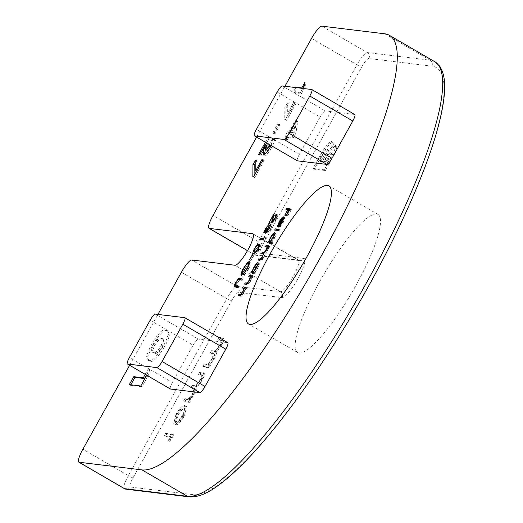 <?xml version="1.0" encoding="UTF-8"?>
<svg xmlns="http://www.w3.org/2000/svg" width="523" height="523" viewBox="0 0 523 523"><rect width="100%" height="100%" fill="white"/><g stroke="black" fill="none" stroke-linecap="round" stroke-linejoin="round"><path stroke-width="0.39" stroke-dasharray="2.62 1.96" d="M145.204 374.35L148.323 368.754L147.591 373.729L146.747 375.246M302.739 88.42L300.267 92.859L293.351 92.015L295.822 87.576M277.739 123.814L278.89 123.951L273.738 133.215L272.581 133.071L277.739 123.814L280.119 124.664L278.89 123.951M150.147 320.22L193.118 345.206L172.361 382.496L129.397 357.51M193.118 345.206A7.263 1.517 120.2 0 1 198.269 339.081L155.298 314.094M184.711 317.67L227.675 342.657L198.269 339.081M170.348 388.968A7.263 1.517 120.2 0 1 172.361 382.496M256.61 137.118L284.924 86.249M129.612 365.283L157.926 314.415M277.144 92.055L320.115 117.041L299.359 154.331L256.388 129.344M320.115 117.041A7.263 1.517 120.2 0 1 325.267 110.915L282.296 85.929M311.701 89.505L354.672 114.491L325.267 110.915M297.345 160.803A7.263 1.517 120.2 0 1 299.359 154.331M296.469 120.78L294.697 132.43L291.912 137.438L287.389 136.889L286.055 139.288L284.904 139.151L286.238 136.745L284.819 136.575L287.493 131.77L288.912 131.946L295.214 120.623L297.698 121.493L295.926 133.143L294.697 132.43M270.038 144.93L270.09 142.655L272.954 137.941L271.104 145.551M265.403 142.23L268.534 136.608L269.162 136.686L267.345 143.361M293.769 102.318L294.92 102.462L285.375 119.61L284.734 119.532L284.852 106.947L287.774 102.756L287.67 113.275L293.769 102.318L296.149 103.175L294.92 102.462M168.092 334.465C167.621 337.289 166.046 341.107 163.379 345.919C156.305 357.32 151.487 362.125 148.924 360.354L147.578 359.942L146.525 355.836L151.232 344.69C158.227 333.347 162.999 328.542 165.549 330.275L166.896 330.686L168.092 334.465L169.321 335.178C168.851 338.008 167.275 341.826 164.608 346.631L163.379 345.919M205.376 364.753L204.042 367.153L209.095 367.767L210.429 365.368L209.553 365.257L214.273 358.634C215.999 355.463 216.744 353.339 216.515 352.26L221.726 345.239C224.236 340.29 224.661 337.989 223.007 338.329L220.268 337.995L218.934 340.395L222.255 340.904L220.445 340.015C221.772 339.59 221.51 341.212 219.647 344.866L220.876 345.585C217.843 350.456 215.816 352.463 214.79 351.613L212.822 351.371L211.488 353.777L214.744 354.287L213.417 358.974C210.521 363.668 208.553 365.675 207.5 365.008L205.376 364.753L204.147 364.041L202.813 366.44L204.042 367.153M202.813 366.44L207.866 367.054L209.2 364.655L208.324 364.544L213.044 357.922C214.77 354.751 215.515 352.626 215.286 351.548L220.497 344.526C223.007 339.577 223.439 337.276 221.778 337.616L223.569 338.505L221.778 337.616L219.039 337.283L220.268 337.995M219.039 337.283L217.705 339.682L220.445 340.015L221.674 340.728C223.001 340.31 222.733 341.924 220.876 345.585M186.09 399.395L184.756 401.801L189.81 402.416L191.143 400.01L190.267 399.905L194.987 393.283C196.713 390.112 197.465 387.988 197.23 386.909L202.44 379.888C204.951 374.939 205.382 372.631 203.722 372.977L200.982 372.644L199.649 375.043L202.97 375.547L201.159 374.664C202.493 374.239 202.224 375.854 200.361 379.515L201.59 380.228C198.557 385.098 196.53 387.112 195.504 386.262L193.536 386.02L192.203 388.419L195.458 388.929L194.138 393.623C191.241 398.31 189.267 400.324 188.221 399.657L186.09 399.395L184.867 398.683L183.527 401.082L184.756 401.801M183.527 401.082L188.581 401.697L189.921 399.297L189.038 399.193L193.758 392.564C195.484 389.4 196.236 387.275 196.001 386.196L201.218 379.175C203.728 374.226 204.153 371.918 202.493 372.258L204.284 373.147L202.493 372.258L199.76 371.925L200.982 372.644M199.76 371.925L198.42 374.331L201.159 374.664L202.388 375.377C203.715 374.952 203.454 376.573 201.59 380.228M185.92 406.338C184.325 405.43 181.396 408.358 177.147 415.131L175.015 424.277L175.8 424.519C177.323 425.545 180.2 422.708 184.416 416.014L186.633 406.554L184.691 405.619C183.096 404.717 180.167 407.646 175.918 414.412L177.147 415.131M319.854 281.302A79.875 16.703 120.2 0 1 377.972 214.437A79.875 16.703 120.2 0 1 352.26 291.88A79.875 16.703 120.2 0 1 297.679 352.535A79.875 16.703 120.2 0 1 319.854 281.302M171.681 437.202L169.387 441.314L170.969 439.83L173.728 434.888L166.811 434.044L165.471 436.444L171.681 437.202L170.452 436.483L168.158 440.601L169.387 441.314M332.693 142.249C329.823 143.139 325.94 148.035 321.044 156.939L314.238 169.164L325.476 170.531L334.086 154.677C336.707 149.218 337.413 146.211 336.197 145.649C335.23 145.629 333.674 147.048 331.517 149.898C333.589 145.074 333.981 142.524 332.693 142.249L331.464 141.537L332.693 142.249M330.294 149.186C332.36 144.361 332.752 141.805 331.464 141.537C328.594 142.419 324.711 147.316 319.815 156.227L313.009 168.452L324.247 169.818L332.863 153.958C335.478 148.506 336.184 145.499 334.968 144.936L336.452 145.727L334.968 144.936C334.007 144.917 332.445 146.329 330.294 149.186L331.517 149.898M168.158 440.601L169.746 439.117L170.969 439.83M169.746 439.117L172.498 434.168L173.728 434.888M172.498 434.168L165.582 433.332L166.811 434.044M165.582 433.332L164.242 435.731L165.471 436.444M164.242 435.731L170.452 436.483M175.918 414.412L173.786 423.565L175.8 424.519M174.571 423.8C176.094 424.833 178.971 421.996 183.187 415.301L184.416 416.014M183.187 415.301L185.404 405.841L184.691 405.619M183.357 408.025L184.586 408.738C186.45 408.313 186.175 410.679 183.756 415.844C180.461 420.956 178.258 423.048 177.14 422.113L176.369 421.871L177.898 415.138L182.285 409.542L184.586 408.738L183.357 408.025C185.227 407.594 184.946 409.967 182.527 415.131C179.239 420.244 177.029 422.329 175.911 421.401L175.14 421.159L176.676 414.419L181.056 408.823L183.357 408.025M182.527 415.131L183.756 415.844M181.056 408.823L182.285 409.542M176.676 414.419L177.898 415.138M188.581 401.697L189.81 402.416M189.921 399.297L191.143 400.01M189.038 399.193L190.267 399.905M191.261 396.565L192.49 397.277M193.758 392.564L194.987 393.283M196.001 386.196L197.23 386.909M201.218 379.175L202.44 379.888M198.42 374.331L199.649 375.043M200.361 379.515C197.328 384.385 195.301 386.392 194.275 385.543L192.314 385.307L193.536 386.02M192.314 385.307L190.973 387.706L192.203 388.419M190.973 387.706L194.229 388.216L192.909 392.91L194.138 393.623M192.909 392.91C190.012 397.598 188.038 399.611 186.992 398.944L184.867 398.683M207.866 367.054L209.095 367.767M209.2 364.655L210.429 365.368M208.324 364.544L209.553 365.257M210.547 361.923L211.769 362.635M213.044 357.922L214.273 358.634M215.286 351.548L216.515 352.26M220.497 344.526L221.726 345.239M217.705 339.682L218.934 340.395M219.647 344.866C216.614 349.737 214.587 351.75 213.561 350.9L211.593 350.658L212.822 351.371M211.593 350.658L210.259 353.064L211.488 353.777M210.259 353.064L213.515 353.574L212.188 358.262L213.417 358.974M212.188 358.262C209.292 362.955 207.324 364.962 206.278 364.296L204.147 364.041M295.926 133.143L293.142 138.15L291.912 137.438M293.142 138.15L288.618 137.601L287.389 136.889M288.618 137.601L287.284 140.001L286.055 139.288M287.284 140.001L284.904 139.151M286.127 139.863L287.467 137.464L286.238 136.745M287.467 137.464L284.819 136.575M286.048 137.288L288.722 132.489L287.493 131.77M288.722 132.489L290.141 132.659L288.912 131.946M290.141 132.659L296.436 121.336L295.214 120.623M296.436 121.336L297.698 121.493M294.586 126.873L291.291 132.796L293.645 133.084L294.586 126.873L293.357 126.161L290.062 132.084L292.416 132.371L293.357 126.161M291.291 132.796L290.062 132.084M293.645 133.084L292.416 132.371M255.865 162.555L257.12 160.757L257.015 171.276L263.115 160.319L262.814 160.149M263.115 160.319L264.265 160.463L263.036 159.744M264.265 160.463L254.721 177.611L253.492 176.898M254.721 177.611L252.844 176.82M254.073 177.532L254.093 175.82M257.12 160.757L255.891 160.045M268.345 150.232L270.267 147.094M270.496 147.225C271.751 144.721 272.025 143.433 271.313 143.374L270.09 142.655M270.208 142.707L271.437 143.42L273.987 138.569L272.758 137.856M270.358 146.937L271.587 147.649C274.536 142.034 275.34 139.007 273.987 138.569L272.954 137.941M271.587 147.649C268.757 152.533 266.573 155.122 265.043 155.429L263.814 154.716M265.043 155.429L264.435 154.533M265.998 146.296L260.984 155.298L259.754 154.586M260.984 155.298L258.604 154.448M259.833 155.161L265.063 145.754M266.632 142.949L269.757 137.32L268.534 136.608M269.757 137.32L270.391 137.399L269.162 136.686M270.391 137.399L268.162 145.584C267.299 148.238 267.122 149.911 267.626 150.617M280.119 124.664L274.961 133.927L273.738 133.215M274.961 133.927L272.581 133.071M273.81 133.783L278.968 124.526M296.149 103.175L286.604 120.329L285.375 119.61M286.604 120.329L284.734 119.532M285.957 120.251L286.081 107.66L284.852 106.947M286.081 107.66L289.003 103.476L287.774 102.756M289.003 103.476L288.899 113.988L287.67 113.275M288.899 113.988L294.998 103.038M306.073 83.137L305.628 86.145L301.496 93.571L294.58 92.728L297.254 87.929L303.02 88.629L306.073 83.137L304.844 82.425M305.628 86.145L304.399 85.432M301.496 93.571L300.267 92.859M294.58 92.728L293.351 92.015M297.254 87.929L296.868 87.701M303.02 88.629L302.634 88.407M319.815 156.227L321.044 156.939M313.009 168.452L314.238 169.164M324.247 169.818L325.476 170.531M332.863 153.958L334.086 154.677M327.202 149.349L328.431 150.062C328.941 151.454 327.64 154.795 324.515 160.097L323.482 161.96L320.599 161.607L321.848 159.358C324.417 154.363 326.607 151.265 328.431 150.062L327.202 149.349C327.712 150.735 326.411 154.082 323.292 159.378L322.253 161.247L319.37 160.894L320.619 158.646C323.188 153.651 325.378 150.552 327.202 149.349M330.353 152.709L331.582 153.422C332.072 154.193 331.268 156.397 329.163 160.038L327.803 162.483L325.352 162.189L326.509 160.116C328.588 156.227 330.281 153.991 331.582 153.422L330.353 152.709C330.843 153.481 330.039 155.684 327.934 159.325L326.574 161.77L324.123 161.47L325.28 159.397C327.365 155.508 329.052 153.278 330.353 152.709M326.574 161.77L327.803 162.483M324.123 161.47L325.352 162.189M323.292 159.378L324.515 160.097M322.253 161.247L323.482 161.96M319.37 160.894L320.599 161.607M164.608 346.631C157.534 358.033 152.716 362.844 150.153 361.066L148.924 360.354M150.153 361.066L148.807 360.654L147.754 356.549L152.454 345.402L151.232 344.69M152.454 345.402C159.45 334.06 164.222 329.261 166.778 330.987L165.549 330.275M166.778 330.987L168.125 331.405L169.321 335.178M152.618 350.56L153.514 352.809L154.573 353.123C155.847 354.509 158.476 352.325 162.45 346.579L163.699 339.329L162.333 338.93C161.064 337.596 158.462 339.826 154.527 345.618L152.618 350.56L151.389 349.848L152.285 352.097L153.344 352.41C154.618 353.79 157.246 351.613 161.221 345.866L162.47 338.616L161.104 338.211C159.835 336.884 157.233 339.113 153.304 344.899L151.389 349.848M154.573 353.123L153.344 352.41M162.45 346.579L161.221 345.866M154.527 345.618L153.304 344.899M162.333 338.93L161.104 338.211M146.433 375.063L149.552 369.467L148.323 368.754M149.552 369.467L148.813 374.442L147.591 373.729M148.813 374.442L141.981 386.719L140.759 386.007M141.981 386.719L130.547 385.327L129.318 384.614M130.547 385.327L130.842 384.797M289.847 209.396L291.37 209.579L290.141 208.867M291.37 209.579L287.742 216.097L286.512 215.384M287.742 216.097L286.159 215.339M287.382 216.051L290.343 210.736L289.402 210.187M290.343 210.736L288.055 209.893M289.278 210.606L286.323 215.927L285.094 215.208M286.323 215.927L284.741 215.169M285.963 215.881L288.925 210.566L287.983 210.017M288.925 210.566L286.016 209.645M287.238 210.357L287.532 209.828M283.558 218.117L284.584 217.542L284.8 218.771L283.146 222.654L280.459 226.524L278.988 227.485L283.858 218.738L280.936 222.19L279.713 221.477M280.936 222.19L279.465 225.858L278.243 225.138M279.465 225.858L278.726 226.904L277.504 226.191M278.726 226.904L280.544 222.301L279.57 221.739M280.544 222.301L283.27 218.398M284.8 218.771L283.571 218.058M283.146 222.654L281.917 221.935M280.459 226.524L279.23 225.812M278.988 227.485L277.759 226.773M283.858 218.738L283.459 218.509L284.094 218.902L279.962 226.322L282.799 222.674L284.094 218.902M279.962 226.322L279.177 225.864M283.963 220.124L283.067 219.608M282.799 222.674L281.819 222.105M278.576 229.813L280.093 230.002L278.87 229.283M280.093 230.002L279.426 231.199L278.197 230.486M279.426 231.199L275.883 230.767L274.653 230.055M275.883 230.767L276.177 230.238M274.745 233.951L275.817 233.323C276.432 233.742 275.915 235.507 274.255 238.619L271.522 242.509L273.032 242.692L271.803 241.979M273.032 242.692L272.365 243.895L271.136 243.182M272.365 243.895L268.815 243.463L267.586 242.75M268.815 243.463L269.11 242.934M269.92 242.312L271.659 238.266L270.685 237.697M271.659 238.266L274.542 234.154M274.255 238.619L273.032 237.906M271.947 238.344C270.653 240.757 270.254 242.116 270.744 242.417C271.483 242.273 272.548 240.998 273.941 238.599C275.209 236.213 275.614 234.853 275.144 234.526L271.947 238.344L270.718 237.632M274.667 234.232L273.915 233.814M273.941 238.599L272.96 238.03M268.292 246.326L269.816 246.516L268.587 245.797M269.816 246.516L269.149 247.712L267.92 247M269.149 247.712L267.482 246.948M268.711 247.66L268.306 249.059L267.083 248.347M268.306 249.059L267.318 251.092L266.089 250.38M267.318 251.092L264.971 254.126L263.742 253.413M264.971 254.126L263.585 257.787L262.363 257.074M263.585 257.787C262.101 260.232 261.088 261.291 260.546 260.951L257.944 260.068M259.173 260.787L259.473 260.245M260.539 259.67L261.212 259.748L263.396 257.538L262.415 256.97M263.396 257.538C264.612 255.067 264.769 253.962 263.88 254.217L261.67 253.38M263.657 253.982L262.651 253.498M262.899 254.093L263.128 253.681M264.265 252.982L264.847 253.054C265.207 253.452 265.965 252.714 267.122 250.844L266.142 250.275M267.122 250.844C268.299 248.464 268.489 247.366 267.684 247.536L265.39 246.693M267.41 247.294L266.455 246.823M266.619 247.405L266.861 246.98M258.035 263.965L259.107 263.344C259.728 263.755 259.205 265.521 257.551 268.632L254.838 272.529L255.302 272.581L254.08 271.868M255.302 272.581L254.636 273.784L253.407 273.071M254.636 273.784L252.112 273.477L250.883 272.764M252.112 273.477L252.406 272.947M253.217 272.326L254.956 268.279L253.982 267.711M254.956 268.279L257.832 264.174M257.551 268.632L256.322 267.92M254.838 272.529L253.988 272.032M255.244 268.358C253.949 270.77 253.544 272.13 254.034 272.431C254.779 272.287 255.845 271.019 257.231 268.613C258.506 266.227 258.905 264.867 258.434 264.54L255.244 268.358L254.015 267.645M257.963 264.246L257.211 263.827M257.231 268.613L256.25 268.044M251.589 276.34L253.112 276.53L251.883 275.817M253.112 276.53L252.439 277.726L251.217 277.013M252.439 277.726L250.759 276.961M251.988 277.674L250.412 281.452L249.19 280.74M250.412 281.452C248.804 284.133 247.699 285.296 247.098 284.957L244.581 284.081M245.81 284.8L246.117 284.244M247.124 283.675L248.32 283.669L247.542 283.218M248.32 283.669L250.223 281.204L249.242 280.635M250.223 281.204L251.406 277.798L250.661 277.367M249.602 276.817L251.406 277.798L248.686 276.706M249.916 277.419L250.144 277M245.287 287.663L246.81 287.846L245.581 287.134M246.81 287.846L246.143 289.049L244.914 288.336M246.143 289.049L244.457 288.278M245.686 288.99L244.117 292.775L242.888 292.063M244.117 292.775C242.502 295.449 241.397 296.619 240.796 296.273L238.279 295.403M239.508 296.116L239.815 295.56M240.822 294.998L242.018 294.992L241.24 294.534M242.018 294.992L243.921 292.527L242.94 291.958M243.921 292.527L245.104 289.121L244.359 288.689M243.3 288.14L245.104 289.121L242.384 288.029M243.613 288.742L243.849 288.323M272.901 221.68L274.163 216.953L270.345 223.138L275.405 214.044L273.601 222.066L275.915 219.248L274.974 218.706M275.915 219.248L276.844 216.051L276.327 215.751M276.844 216.051L277.51 214.855L276.438 214.227M275.006 218.64L276.236 219.359C277.667 216.659 278.092 215.162 277.51 214.855L276.373 214.175M276.236 219.359C274.817 221.817 273.725 223.125 272.96 223.275L271.731 222.556M272.96 223.275L272.882 221.745M274.163 216.953L273.326 216.47M270.698 223.184L269.469 222.465M270.345 223.138L269.116 222.425M275.405 214.044L274.176 213.332M273.947 219.412L272.718 218.699M273.522 222.04L272.941 221.687L273.522 222.04M270.358 229.237L272.052 225.178L270.718 229.264L267.645 233.062L267.802 231.414L265.645 233.552C265.122 233.14 265.606 231.552 267.103 228.786L270.607 224.452L267.449 228.852L266.279 232.349L269.306 228.322L269.659 228.368L268.319 231.866L270.358 229.237L269.41 228.688M271.378 226.374L270.679 225.969M272.052 225.178L270.822 224.465M270.718 229.264L269.489 228.551M267.802 231.414L266.992 230.944M266.704 232.827L265.475 232.114M267.103 228.786L266.161 228.244M270.607 224.452L269.378 223.739M269.94 225.655L268.711 224.936M268.874 226.642L267.652 225.929M267.449 228.852L266.22 228.139M265.606 231.97L266.279 232.349L265.612 231.964M269.306 228.322L268.364 227.773M269.659 228.368L268.43 227.649M267.05 231.133L267.573 231.428M263.592 238.978L264.762 239.122L265.906 237.063L264.677 236.35M265.906 237.063L265.821 237.893L264.599 237.181M265.821 237.893L264.448 240.364L263.219 239.652M264.448 240.364L260.99 239.946L259.761 239.233M260.99 239.946L261.284 239.416M264.762 239.122L263.821 238.573M254.328 252.38L255.642 249.379L254.701 248.837M255.642 249.379L258.395 245.718M259.467 245.15L259.951 245.13L259.375 244.797M258.048 249.111L259.277 249.824C260.925 246.418 261.147 244.856 259.951 245.13L259.12 244.535M259.277 249.824C257.153 253.21 255.688 254.675 254.891 254.217L253.662 253.505M254.891 254.217L254.185 253.472M253.74 251.694L255.557 253.021C256.152 253.42 257.264 252.354 258.898 249.824C260.127 247.216 260.251 246.052 259.284 246.333C258.722 245.869 257.617 246.908 255.976 249.464L254.969 252.406L255.257 252.844M259.316 246.248L258.055 245.614M258.898 249.824L257.957 249.275M255.976 249.464L254.747 248.752M253.642 255.348L254.001 255.394L250.779 260.5L253.642 255.348L252.701 254.806M254.001 255.394L252.772 254.681M251.138 260.539L249.909 259.826M250.779 260.5L249.556 259.781M249.667 262.435L250.497 262.108C251.393 262.664 250.667 265.141 248.314 269.528L247.085 268.815M248.314 269.528L244.287 275.458L243.058 274.738M244.287 275.458L244.607 274.398L243.744 273.895M244.607 274.398L247.98 269.443L247.039 268.894M247.98 269.443C249.876 265.9 250.497 263.86 249.844 263.311L248.615 262.598M249.549 263.115L249.844 263.311C248.628 263.71 246.954 265.762 244.836 269.476L243.607 268.757M244.836 269.476C243.267 272.32 242.633 274.137 242.94 274.928L241.999 274.379M242.94 274.928L245.424 270.463L244.483 269.92M245.424 270.463L244.548 269.796M245.777 270.509L242.626 276.17L241.397 275.458M243.6 268.776L244.542 269.325C242.26 273.568 241.619 275.85 242.626 276.17L241.195 275.386M244.542 269.325L248.418 263.612L247.627 263.147M248.418 263.612L249.138 262.873M241.351 278.942L242.875 279.132L241.646 278.413M242.875 279.132L242.201 280.328L240.979 279.615M242.201 280.328L239.639 280.073L238.416 279.36M239.639 280.073L237.259 283.093L236.03 282.381M237.259 283.093L236.233 286.048L235.004 285.336M237.246 286.316L238.769 286.506L237.54 285.793M238.769 286.506L238.096 287.702L236.873 286.99M238.096 287.702L235.703 287.356L235.428 286.813M235.657 285.761L236.867 283.12L235.925 282.57M236.867 283.12L239.92 279.027M303.804 258.427A22.509 4.707 -59.8 0 1 297.96 278.635A22.509 4.707 -59.8 0 1 281.989 297.613L238.697 292.35A10.166 2.125 -59.8 0 0 231.486 300.921L132.986 477.891A10.166 2.125 -59.8 0 0 130.345 487.018L193.242 494.666A246.156 51.47 120.2 0 0 367.885 287.14A246.156 51.47 120.2 0 0 431.756 66.146L368.859 58.498A10.166 2.125 -59.8 0 0 361.648 67.068L263.147 244.038A10.166 2.125 -59.8 0 0 260.506 253.165L303.804 258.427A4.354 4.243 -83.1 0 1 298.005 260.081A18.155 3.798 120.2 0 1 298.339 260.186A18.155 3.798 120.2 0 1 292.9 277.085A18.155 3.798 120.2 0 1 280.42 291.684L237.122 286.414L191.699 260.003M434.737 61.694A250.517 52.378 -59.8 0 0 430.187 60.21L384.758 33.799M181.396 272.248L226.819 298.659L128.318 475.629L82.895 449.218M281.989 297.613A4.354 4.243 96.9 0 0 280.42 291.684L234.99 265.266M247.503 250.622L254.714 254.812L298.005 260.081L253.171 234.01M311.558 38.395L356.98 64.806L258.48 241.776L213.057 215.365M431.756 66.146A4.354 4.243 -83.1 0 0 430.187 60.21L367.283 52.562L321.861 26.15M175.911 421.401L177.14 422.113M194.275 385.543L195.504 386.262M193.543 388.02L194.772 388.733M186.992 398.944L188.221 399.657M213.561 350.9L214.79 351.613M212.828 353.371L214.057 354.091M206.278 364.296L207.5 365.008M268.162 145.584L266.933 144.871M126.135 489.201A4.354 4.243 96.9 0 0 130.345 487.018M189.038 496.85A4.354 4.243 96.9 0 0 193.242 494.666M238.697 292.35A4.354 4.243 96.9 0 0 237.122 286.414A14.52 3.033 120.2 0 0 226.819 298.659A4.354 0.379 -150.9 0 0 231.486 300.921M132.986 477.891A4.354 0.379 29.1 0 1 128.318 475.629A14.52 3.033 120.2 0 0 124.291 488.58M368.859 58.498A4.354 4.243 96.9 0 0 367.283 52.562A14.52 3.033 120.2 0 0 356.98 64.806A4.354 0.379 -150.9 0 0 361.648 67.068M263.147 244.038A4.354 0.379 29.1 0 1 258.48 241.776A14.52 3.033 120.2 0 0 254.453 254.727L247.477 250.674M252.916 233.774L299.594 260.611L256.296 255.348L254.453 254.727A14.52 3.033 120.2 0 0 254.714 254.812A4.354 4.243 96.9 0 0 260.506 253.165M328.124 162.849L329.353 163.568M327.934 159.325L329.163 160.038M325.28 159.397L326.509 160.116M320.619 158.646L321.848 159.358M260.546 260.951L259.316 260.238M261.212 259.748L260.729 259.467M264.847 253.054L264.429 252.805M247.098 284.957L245.869 284.237M247.667 283.741L247.281 283.518M240.796 296.273L239.573 295.56M241.365 295.064L240.979 294.835M273.222 220.412L272.391 219.928M240.129 280.08L238.906 279.367M236.01 287.454L234.781 286.735M377.972 214.437L328.862 185.881M297.679 352.535L248.569 323.979M175.015 424.277L173.786 423.565M186.633 406.554L185.404 405.841M176.369 421.871L175.14 421.159M195.458 388.929L194.229 388.216M214.744 354.287L213.515 353.574M263.618 154.645L264.841 155.364M147.578 359.942L148.807 360.654M166.896 330.686L168.125 331.405M152.285 352.097L153.514 352.809M162.47 338.616L163.699 339.329M250.674 277.308L251.256 277.648M244.372 288.631L244.96 288.971M271.627 222.523L272.856 223.236M253.309 253.4L254.538 254.113M234.474 286.643L235.703 287.356"/><path stroke-width="0.78" d="M241.397 275.458C240.397 275.137 241.031 272.856 243.313 268.613L247.196 262.892L249.275 261.395C250.164 261.951 249.438 264.422 247.085 268.815L243.058 274.738L246.751 268.73C248.647 265.187 249.275 263.141 248.615 262.598C247.399 262.997 245.732 265.05 243.607 268.757C242.038 271.607 241.404 273.424 241.711 274.209L244.548 269.796L241.195 275.386M249.961 263.35L248.615 262.598M259.375 244.797L258.722 244.418C259.924 244.143 259.696 245.705 258.048 249.111C255.924 252.498 254.459 253.962 253.662 253.505C252.491 253.72 252.74 252.112 254.413 248.667C256.518 245.326 257.957 243.908 258.722 244.418L259.12 244.535M253.662 253.505L253.309 253.4M266.416 232.349L266.58 230.702L264.416 232.84C263.893 232.428 264.383 230.839 265.874 228.074L269.378 223.739L266.22 228.139L265.056 231.637L268.077 227.61L268.43 227.649L267.09 231.153L269.129 228.525L270.822 224.465L269.489 228.551L266.331 232.323M265.606 231.97L264.991 231.617L265.612 231.964M267.05 231.133L267.573 231.428L267.05 231.133M243.051 286.826L245.581 287.134L244.914 288.336L244.457 288.278L242.888 292.063C241.28 294.737 240.175 295.9 239.573 295.56L238.279 295.403L238.952 294.201L240.789 294.272L242.692 291.814L243.875 288.408L242.384 288.029L243.051 286.826L245.287 287.663M244.359 288.689L243.3 288.14M258.081 262.742L257.878 262.624C258.499 263.043 257.983 264.808 256.322 267.92L253.609 271.81L254.08 271.868L253.407 273.071L250.883 272.764L251.55 271.561L251.988 271.614L253.727 267.567C255.531 264.468 256.917 262.821 257.878 262.624L258.002 262.67M274.791 232.728L274.588 232.611C275.203 233.029 274.686 234.794 273.032 237.906L270.293 241.796L271.803 241.979L271.136 243.182L267.586 242.75L268.253 241.548L268.691 241.6L270.437 237.547C272.241 234.448 273.621 232.807 274.588 232.611L274.706 232.657M283.564 216.953L283.571 218.058L281.917 221.935L279.23 225.812L277.759 226.773L282.629 218.026L279.713 221.477L277.504 226.191L279.315 221.589C281.08 218.549 282.427 216.96 283.355 216.829L283.479 216.875M146.747 375.246L140.759 386.007L129.318 384.614L133.738 376.671L143.269 377.835L145.204 374.35M295.822 87.576L296.025 87.21L301.791 87.916L304.844 82.425L304.399 85.432L302.739 88.42M261.886 159.607L263.036 159.744L253.492 176.898L252.844 176.82L252.969 164.235L255.891 160.045L255.786 170.563L261.886 159.607L262.814 160.149M227.675 342.657A7.263 1.517 120.2 0 1 227.812 342.702A7.263 1.517 120.2 0 1 225.792 349.174L182.821 324.195A7.263 1.517 -59.8 0 0 184.841 317.716A7.263 1.517 -59.8 0 0 184.711 317.67L155.298 314.094A7.263 1.517 -59.8 0 0 150.147 320.22L129.397 357.51A7.263 1.517 -59.8 0 0 127.377 363.988A7.263 1.517 -59.8 0 0 127.507 364.028L156.92 367.604A7.263 1.517 -59.8 0 0 162.071 361.485L182.821 324.195M162.071 361.485L205.036 386.464L225.792 349.174M205.036 386.464A7.263 1.517 120.2 0 1 199.884 392.59L156.92 367.604M127.507 364.028L170.478 389.014L199.884 392.59M170.478 389.014A7.263 1.517 120.2 0 1 170.348 388.968L127.377 363.988M270.744 252.746A79.875 16.703 120.2 0 1 328.862 185.881A79.875 16.703 120.2 0 1 303.157 263.324A79.875 16.703 120.2 0 1 248.569 323.979A79.875 16.703 120.2 0 1 270.744 252.746M284.924 86.249L311.558 38.395A14.52 3.033 -59.8 0 1 321.861 26.15L384.758 33.799A250.517 52.378 120.2 0 1 389.315 35.283A250.517 52.378 120.2 0 1 314.271 268.462A250.517 52.378 120.2 0 1 142.027 469.902L79.13 462.254L124.552 488.672L187.45 496.32L142.027 469.902M247.477 250.674L209.023 228.316A14.52 3.033 -59.8 0 1 213.057 215.365L256.61 137.118M209.023 228.316A14.52 3.033 -59.8 0 0 209.292 228.401L247.503 250.622M157.926 314.415L181.396 272.248A14.52 3.033 -59.8 0 1 191.699 260.003L234.99 265.266A18.155 3.798 -59.8 0 0 247.477 250.674A18.155 3.798 -59.8 0 0 252.916 233.774A18.155 3.798 -59.8 0 0 252.583 233.67L209.292 228.401M189.038 496.85C197.197 497.556 206.827 493.83 217.928 485.671C225.792 480.022 234.422 472.446 243.796 462.947C256.447 450.12 269.953 434.404 284.309 415.798C308.583 384.215 332.438 348.41 355.882 308.38C393.388 244.339 424.133 177.107 437.11 130.573C440.791 117.525 443.131 106.123 444.138 96.389C445.714 82.712 444.125 72.527 439.385 65.846L434.737 61.694A250.517 52.378 -59.8 0 1 359.693 294.874A250.517 52.378 -59.8 0 1 187.45 496.32A4.354 4.243 96.9 0 0 189.038 496.85L126.135 489.201A4.354 4.243 96.9 0 1 124.552 488.672A14.52 3.033 120.2 0 1 124.291 488.58L78.862 462.169A14.52 3.033 -59.8 0 1 82.895 449.218L129.612 365.283M354.672 114.491A7.263 1.517 120.2 0 1 354.803 114.537A7.263 1.517 120.2 0 1 352.79 121.009L309.819 96.029A7.263 1.517 -59.8 0 0 311.839 89.551A7.263 1.517 -59.8 0 0 311.701 89.505L282.296 85.929A7.263 1.517 -59.8 0 0 277.144 92.055L256.388 129.344A7.263 1.517 -59.8 0 0 254.374 135.817A7.263 1.517 -59.8 0 0 254.505 135.862L283.911 139.438A7.263 1.517 -59.8 0 0 289.062 133.319L309.819 96.029M289.062 133.319L332.033 158.299L352.79 121.009M332.033 158.299A7.263 1.517 120.2 0 1 326.882 164.425L283.911 139.438M254.505 135.862L297.476 160.849L326.882 164.425M297.476 160.849A7.263 1.517 120.2 0 1 297.345 160.803L254.374 135.817M267.345 143.361L266.933 144.871C266.07 147.525 265.893 149.199 266.397 149.898L270.038 144.93M271.104 145.551L270.358 146.937C267.528 151.814 265.344 154.409 263.814 154.716L263.618 154.645M263.814 154.716C262.932 154.037 263.01 151.958 264.043 148.473L264.769 145.584L259.754 154.586L258.604 154.448L265.403 142.23M267.436 150.5L266.279 149.853L267.626 150.617L268.345 150.232M286.682 208.442L290.141 208.867L286.512 215.384L286.159 215.339L289.114 210.024L288.055 209.893L284.741 215.169L287.696 209.847L286.016 209.645L286.682 208.442L287.911 209.161L289.847 209.396M275.32 228.858L278.87 229.283L278.197 230.486L274.653 230.055L275.32 228.858L276.549 229.571L278.576 229.813M266.063 245.49L268.587 245.797L267.92 247L267.482 246.948L266.089 250.38L263.742 253.413L262.363 257.074C260.879 259.519 259.859 260.572 259.316 260.238L257.944 260.068L258.617 258.872L259.983 259.035L262.167 256.826C263.383 254.355 263.546 253.25 262.651 253.498L261.67 253.38L262.337 252.184L263.625 252.334C263.984 252.74 264.736 252.001 265.893 250.131C267.076 247.752 267.26 246.647 266.455 246.823L265.39 246.693L266.063 245.49L268.292 246.326M263.657 253.982L262.651 253.498M267.41 247.294L266.455 246.823M249.353 275.51L251.883 275.817L251.217 277.013L250.759 276.961L249.19 280.74C247.575 283.414 246.47 284.584 245.869 284.237L244.581 284.081L245.248 282.884L247.091 282.956L248.994 280.491L250.177 277.085L248.686 276.706L249.353 275.51L251.589 276.34M250.661 277.367L249.602 276.817M276.438 214.227L276.281 214.142C276.863 214.45 276.438 215.947 275.006 218.64C273.588 221.105 272.496 222.412 271.731 222.556L272.934 216.241L269.116 222.425L274.176 213.332L272.372 221.353L274.686 218.536L276.373 214.175M272.293 221.327L272.941 221.687L272.293 221.327M264.677 236.35L263.219 239.652L259.761 239.233L260.428 238.03L263.533 238.41L264.677 236.35M252.419 254.636L252.772 254.681L249.556 259.781L252.419 254.636L252.701 254.806M234.781 286.735C233.801 286.892 234.082 285.447 235.638 282.4L238.691 278.308L241.646 278.413L240.979 279.615L238.416 279.36L236.03 282.381L235.004 285.336L237.54 285.793L236.873 286.99L234.474 286.643M235.004 285.336L237.246 286.316M254.093 175.82L254.198 164.948L252.969 164.235M254.198 164.948L255.865 162.555M256.715 171.099L255.786 170.563M270.267 147.094L269.267 146.512M264.435 154.533L265.998 146.296L264.769 145.584M265.063 145.754L266.632 142.949M296.868 87.701L296.025 87.21M302.634 88.407L301.791 87.916M130.842 384.797L134.967 377.384L133.738 376.671M134.967 377.384L144.498 378.547L143.269 377.835M144.498 378.547L146.433 375.063M287.532 209.828L287.911 209.161M283.067 219.608L282.865 218.189L283.453 218.529L282.629 218.026M282.865 218.189L278.739 225.609L281.57 221.961L282.74 219.412M279.177 225.864L278.739 225.609M276.177 230.238L276.549 229.571M269.11 242.934L269.482 242.26L268.253 241.548M269.482 242.26L268.691 241.6M271.509 242.502L270.293 241.796M270.581 242.319L271.136 242.286M270.639 242.378L269.515 241.698C270.254 241.561 271.319 240.286 272.712 237.88C273.98 235.5 274.385 234.141 273.915 233.814L270.718 237.632C269.423 240.044 269.025 241.404 269.515 241.698L270.744 242.417M274.667 234.232L273.915 233.814M259.473 260.245L259.839 259.585L258.617 258.872M259.839 259.585L260.539 259.67M263.128 253.681L263.566 252.897L262.337 252.184M263.566 252.897L264.265 252.982M266.861 246.98L267.286 246.209M252.406 272.947L252.779 272.274L251.55 271.561M252.779 272.274L251.988 271.614M253.988 272.032L253.609 271.81M253.936 272.391L252.805 271.718C253.55 271.574 254.616 270.299 256.002 267.9C257.277 265.514 257.676 264.154 257.211 263.827L254.015 267.645C252.72 270.058 252.321 271.417 252.805 271.718L253.832 272.313M258.525 264.573L257.211 263.827M246.117 284.244L246.477 283.597L245.248 282.884M246.477 283.597L247.124 283.675M247.542 283.218L247.091 282.956M250.144 277L250.582 276.222M239.815 295.56L240.175 294.913L238.952 294.201M240.175 294.913L240.822 294.998M241.24 294.534L240.789 294.272M243.849 288.323L244.28 287.539M276.327 215.751L275.614 215.339M273.326 216.47L272.934 216.241M270.679 225.969L270.156 225.661M266.992 230.944L266.58 230.702M261.284 239.416L261.657 238.743L260.428 238.03M261.657 238.743L263.592 238.978M258.395 245.718L259.467 245.15M254.185 253.472L254.328 252.38M257.676 249.105C258.898 246.503 259.022 245.339 258.055 245.614C257.493 245.15 256.394 246.196 254.747 248.752L253.74 251.694L254.328 252.308C254.923 252.707 256.035 251.635 257.676 249.105L257.957 249.275M259.65 246.444L258.055 245.614M255.257 252.844L253.74 251.694M243.744 273.895L243.378 273.679M247.627 263.147L247.196 262.892M249.138 262.873L249.667 262.435M239.429 279.426L241.351 278.942M236.233 286.048L236.697 286.251L236.233 286.048M235.428 286.813L235.657 285.761M239.92 279.027L238.691 278.308M253.171 234.01L252.583 233.67M265.266 149.186L264.043 148.473M260.729 259.467L259.983 259.035M264.429 252.805L263.625 252.334M247.281 283.518L246.438 283.028M240.979 294.835L240.135 294.344M272.391 219.928L271.999 219.699M240.783 278.877L239.554 278.164M434.737 61.694L389.315 35.283M126.135 489.201L124.291 488.58M184.841 317.716L227.812 342.702M311.839 89.551L354.803 114.537M250.033 276.935L250.674 277.308M243.731 288.258L244.372 288.631M254.054 252.217L255.283 252.936M235.102 285.44L236.331 286.153"/></g></svg>
